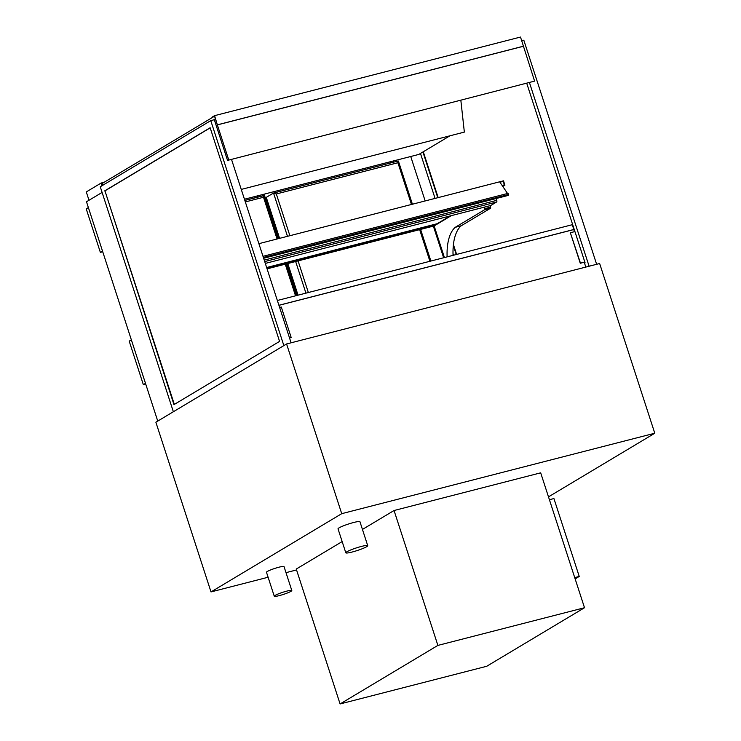 <?xml version="1.0" encoding="UTF-8"?>
<svg xmlns="http://www.w3.org/2000/svg" width="741" height="741" viewBox="0 0 741 741"><rect width="100%" height="100%" fill="white"/><g stroke="black" fill="none" stroke-linecap="round" stroke-linejoin="round"><path stroke-width="1.11" d="M290.963 591.337A9.216 1.102 162 0 0 291.806 590.521A9.216 1.102 162 0 0 282.701 592.318A9.216 1.102 162 0 0 274.272 596.218A9.216 1.102 162 0 0 281.274 595.069A9.216 1.102 162 0 0 290.963 591.337M274.272 596.218L266.491 572.284A9.216 1.102 -18 0 1 274.92 568.384A9.216 1.102 -18 0 1 284.025 566.587L291.806 590.521M366.675 546.691A11.523 1.38 162 0 0 367.721 545.672A11.523 1.38 162 0 0 356.338 547.923A11.523 1.38 162 0 0 345.806 552.795A11.523 1.38 162 0 0 354.559 551.36A11.523 1.38 162 0 0 366.675 546.691M345.806 552.795L338.026 528.861A11.523 1.38 -18 0 1 348.557 523.989A11.523 1.38 -18 0 1 359.95 521.738L367.721 545.672M211.009 591.92L155.869 422.213L286.582 343.963L599.645 263.527L654.785 433.235L341.721 513.67L211.009 591.92L268.112 577.248M548.488 496.868L654.785 433.235M285.998 572.654L296.548 569.94M286.582 343.963L341.721 513.67M484.697 208.656L484.605 209.749L490.551 208.221L490.644 207.128L484.697 208.656L484.225 207.184M453.057 255.339A48.387 22.276 75.6 0 1 461.208 225.783L490.551 208.221M490.644 207.128L490.162 205.655M461.208 225.783L455.261 227.311L484.605 209.749M447.11 256.868A48.387 22.276 75.6 0 1 455.261 227.311M451.334 215.631L434.143 225.922L444.424 257.553M490.616 205.526A1.38 0.639 -104.4 0 0 490.699 205.516A1.38 0.639 -104.4 0 0 490.783 205.479L496.609 201.997A1.38 0.639 -104.4 0 0 496.757 200.348L496.155 198.514M503.25 181.369L504.38 184.852L502.102 185.435L504.38 184.852L503.25 181.369L499.934 182.221L503.25 181.369M502.787 186.454L504.917 185.185L503.5 180.832L499.656 181.814L507.539 193.484M502.37 185.834L504.917 185.185M266.649 267.529L437.218 223.699L450.204 215.918M89.05 200.237A1.38 0.639 75.6 0 1 88.837 199.755L86.716 193.225A1.38 0.639 75.6 0 1 86.854 191.586L101.156 183.027L104.231 182.24M102.026 185.713L101.156 183.027M102.749 185.287L102.156 183.472L214.529 116.207L215.381 118.819L214.251 119.496L227.543 160.399L534.594 81.112L227.543 160.399M362.442 529.435L394.055 510.512L540.68 472.832L584.51 607.731L437.885 645.402L340.091 703.95L486.707 666.279L584.51 607.731M342.157 541.578L296.261 569.051L340.091 703.95M394.055 510.512L437.885 645.402M549.414 499.712L553.925 498.554L579.24 576.442L575.136 578.897M574.72 577.6L579.24 576.442M102.508 251.079L100.359 252.366L102.73 251.755M88.374 207.563L86.215 208.851L100.359 252.366M145.495 383.366L143.337 384.653L145.708 384.042M131.352 339.85L129.203 341.138L143.337 384.653M456.632 254.422L453.418 244.539M438.163 197.588L423.278 151.766M526.814 83.501L585.103 262.898L584.556 263.231M456.234 254.524L453.316 245.53M437.764 197.69L422.916 151.979M521.701 40.727L523.813 40.181L596.635 264.296M589.104 266.232L529.509 82.807M420.471 153.443L435.069 198.384M453.001 253.57L453.538 255.21M174.33 404.41L104.944 190.863L210.185 127.86M104.546 190.965L210.148 127.748L279.57 341.406L173.968 404.623L104.944 190.863M210.759 120.626L100.257 186.769L173.357 411.746L283.859 345.602L210.759 120.626L214.325 119.709M231.507 159.38L291.102 342.805M278.931 305.329L573.238 229.71M278.912 305.273L573.821 229.497L572.265 224.708L277.356 300.485M573.821 229.497L574.321 231.72M570.561 232.693L574.923 231.572L584.816 262.027L580.462 263.148L570.375 232.804L580.268 263.259L584.232 262.24L585.807 267.084M584.816 262.027L584.269 262.36M289.536 337.97L291.176 337.479L281.284 307.024L279.616 307.45M289.518 337.905L291.176 337.479M213.565 119.903L215.381 118.819L228.673 159.723M214.575 115.661L217.363 124.905L214.529 116.207L212.51 116.893L214.575 115.661L520.506 37.05L534.594 81.112M523.47 46.192L217.548 124.794M523.285 46.303L217.363 124.905M449.944 135.807L418.85 154.415L244.456 199.227M460.865 100.443L464.348 132.102L241.27 189.418M264.074 194.188L278.505 238.611M286.693 263.805L296.974 295.446M296.576 295.548L286.295 263.907M278.107 238.713L263.676 194.29M390.674 162.937L390.285 161.751M390.683 161.649L391.063 162.835M257.331 195.92L257.72 197.106M258.118 197.004L257.729 195.819M390.285 163.039L389.896 161.853M289.879 235.694L276.319 193.966L273.54 193.04L287.462 236.314M276.319 193.966L397.898 162.733L398.26 160.992L273.698 193.012M279.589 238.333L266.269 197.365L273.42 193.086M287.777 263.527L298.049 295.168M257.331 197.199L256.951 196.013M245.336 201.932L263.509 197.263L264.009 195.596L244.845 200.431M267.075 268.853L434.143 225.922M266.788 267.964L436.968 224.236M499.656 181.804L258.896 243.669L499.267 181.906M508.02 193.512L508.669 194.475L508.187 195.328M410.727 156.499L425.167 200.931M433.355 226.125L443.627 257.757M393.906 162.112L393.517 160.927M102.101 192.428L86.493 201.774L157.75 421.092L173.357 411.746L102.101 192.428M496.757 200.348L264.231 260.1M490.783 205.479L265.315 263.416L490.699 205.516M264.713 261.582L496.609 201.997M308.349 292.519L298.067 260.888M295.65 261.508L305.931 293.14M397.898 162.733L411.459 204.451M419.647 229.645L429.919 261.286M263.509 197.263L277.06 238.982M285.248 264.176L295.529 295.816M263.611 258.174L508.437 195.263M263.388 257.498L508.669 194.475M398.26 160.992L273.54 193.04M430.882 261.036L420.601 229.404M412.413 204.201L398.399 161.066M263.87 195.522L244.836 200.413M296.493 295.566L286.211 263.935M278.023 238.732L264.009 195.596M263.639 258.266L508.335 195.392M263.009 256.321L508.169 193.327"/></g></svg>
